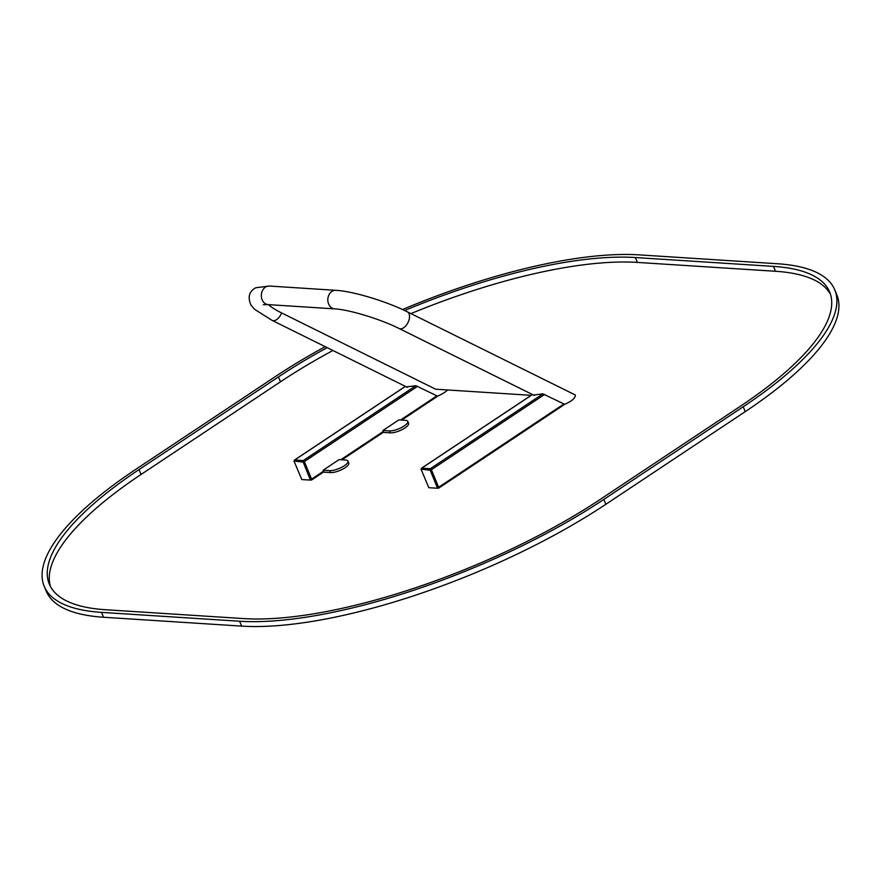 <?xml version="1.0" encoding="UTF-8"?>
<svg xmlns="http://www.w3.org/2000/svg" width="881" height="881" viewBox="0 0 881 881"><rect width="100%" height="100%" fill="white"/><g stroke="black" fill="none" stroke-linecap="round" stroke-linejoin="round"><path stroke-width="1.32" d="M447.537 389.964C445.786 391.924 442.273 394.082 437.031 396.45M534.382 395.481L399.148 328.536A9.306 5.253 116.3 0 0 404.577 327.06A9.306 5.253 116.3 0 0 409.335 318.548A9.306 5.253 116.3 0 0 407.407 311.863L575.326 394.996C575.469 398.135 571.714 401.329 564.071 404.599M437.604 488.162L438.397 488.217A1.112 0.562 56.4 0 0 438.606 488.162A1.112 0.562 56.4 0 0 438.65 487.281L431.382 469.727A1.112 0.562 56.4 0 0 430.313 468.703L421.735 468.152L532.487 394.545M533.875 394.985L542.927 393.851L563.961 403.983A1.112 0.562 56.4 0 1 563.917 404.864A1.112 0.562 56.4 0 1 563.708 404.919M421.426 468.945A1.112 0.562 56.4 0 1 421.525 468.207A1.112 0.562 56.4 0 1 421.735 468.152M405.447 420.314A11.112 3.447 157.5 0 1 407.749 421.36A11.112 3.447 157.5 0 1 401.604 427.494A11.112 3.447 157.5 0 1 389.512 430.908L382.916 430.49L398.851 419.896L405.447 420.314M407.749 421.36L408.553 423.309A11.112 3.447 157.5 0 1 402.419 429.443A11.112 3.447 157.5 0 1 390.327 432.857L383.72 432.439L382.916 430.49M345.693 460.036A11.112 3.447 157.5 0 1 347.984 461.082A11.112 3.447 157.5 0 1 341.839 467.216A11.112 3.447 157.5 0 1 329.758 470.63L323.151 470.212L339.086 459.618L345.693 460.036M347.984 461.082L348.788 463.043A11.112 3.447 157.5 0 1 342.654 469.166A11.112 3.447 157.5 0 1 330.562 472.579L323.966 472.161L323.151 470.212M436.668 396.769A1.112 0.562 -123.6 0 0 436.877 396.714A1.112 0.562 -123.6 0 0 436.921 395.833L415.876 385.702L406.835 386.836M405.359 386.352L294.474 460.058A1.112 0.562 -123.6 0 1 294.683 460.003L303.273 460.554L415.876 385.702M294.474 460.058A1.112 0.562 -123.6 0 0 294.375 460.785M310.553 480.013L311.345 480.068A1.112 0.562 -123.6 0 0 311.555 480.013A1.112 0.562 -123.6 0 0 311.61 479.132L304.33 461.578A1.112 0.562 -123.6 0 0 303.273 460.554M301.776 479.55L310.453 480.079L303.207 462.085L293.99 461.049L301.776 479.55M310.519 479.991L311.279 479.11L304 461.556L294.717 460.609M428.816 487.711L437.505 488.228L430.247 470.234L421.03 469.199L428.816 487.711M437.56 488.14L438.32 487.259L431.051 469.705L421.768 468.758M531.166 395.327L435.677 389.204L281.579 312.92A41.649 7.885 18.8 0 1 268.562 304.639M402.496 309.528A277.691 86.272 157.5 0 1 639.353 254.884L777.449 263.749A277.691 86.272 157.5 0 1 834.792 289.893A277.691 86.272 157.5 0 1 743.234 406.747L603.826 499.417A277.691 86.272 157.5 0 1 239.621 621.237L101.524 612.372A277.691 86.272 157.5 0 1 44.182 586.228A277.691 86.272 157.5 0 1 135.74 469.375L275.147 376.716A277.691 86.272 157.5 0 1 325.177 346.662M834.792 289.893L836.818 294.772A277.691 86.272 157.5 0 1 745.26 411.625L605.853 504.284A277.691 86.272 157.5 0 1 241.647 626.116L103.551 617.251A277.691 86.272 157.5 0 1 46.208 591.107L44.182 586.228M327.159 347.643A272.13 84.543 -22.5 0 0 278.451 376.925L139.044 469.584A272.13 84.543 -22.5 0 0 49.314 584.103A272.13 84.543 -22.5 0 0 105.511 609.729L243.608 618.583A272.13 84.543 -22.5 0 0 600.523 499.197L739.941 406.537A272.13 84.543 -22.5 0 0 829.66 292.018A272.13 84.543 -22.5 0 0 773.474 266.392L635.366 257.538A272.13 84.543 -22.5 0 0 404.61 310.519M830.552 294.507A272.13 84.543 -22.5 0 0 775.489 271.271L637.392 262.417A272.13 84.543 -22.5 0 0 410.92 313.603M332.919 350.495A272.13 84.543 -22.5 0 0 280.477 381.803L141.059 474.463A272.13 84.543 -22.5 0 0 50.448 586.493M281.579 312.92A9.306 5.253 116.3 0 1 272.108 320.387L407.341 387.332M263.342 304.727L268.22 304.617A9.306 7.477 -86.3 0 1 262.142 299.771A9.306 7.477 -86.3 0 1 262.593 290.378A9.306 7.477 -86.3 0 1 269.41 286.05L255.732 287.768C249.081 291.424 247.495 297.216 250.997 305.145L254.576 309.319L272.108 320.387M407.407 311.863C386.44 301.39 353.424 291.281 335.903 290.323A9.306 7.477 93.7 0 0 329.087 294.639A9.306 7.477 93.7 0 0 328.635 304.033A9.306 7.477 93.7 0 0 334.703 308.879C348.424 309.462 380.68 319.131 399.148 328.536M430.313 468.703L542.927 393.851M431.382 469.727L544.656 394.424M438.65 487.281L563.961 403.983M390.327 432.857L389.512 430.908M330.562 472.579L329.758 470.63M294.683 460.003L405.436 386.396M304.33 461.578L417.616 386.274M311.61 479.132L323.558 471.181M340.793 459.728L383.323 431.459M400.558 420.006L436.921 395.833M311.279 479.11L310.475 479.638M304 461.556L303.207 462.085M303.471 461.038L302.679 461.578M294.893 460.488L294.089 461.027M438.32 487.259L437.527 487.788M431.051 469.705L430.247 470.234M430.512 469.199L429.719 469.727M421.933 468.648L421.14 469.177M101.524 612.372L103.551 617.251M743.234 406.747L745.26 411.625M603.826 499.417L605.853 504.284M239.621 621.237L241.647 626.116M773.474 266.392L775.489 271.271M635.366 257.538L637.392 262.417M278.451 376.925L280.477 381.803M139.044 469.584L141.059 474.463M268.22 304.617L334.703 308.879M269.41 286.05L335.903 290.323M421.525 468.207L532.41 394.501M438.606 488.162L563.917 404.864M436.877 396.714L401.725 420.083M383.598 432.13L341.971 459.805M323.834 471.853L311.555 480.013M311.257 479.55L310.453 480.079M294.783 460.521L293.99 461.049M438.298 487.7L437.505 488.228M421.834 468.67L421.03 469.199"/></g></svg>
